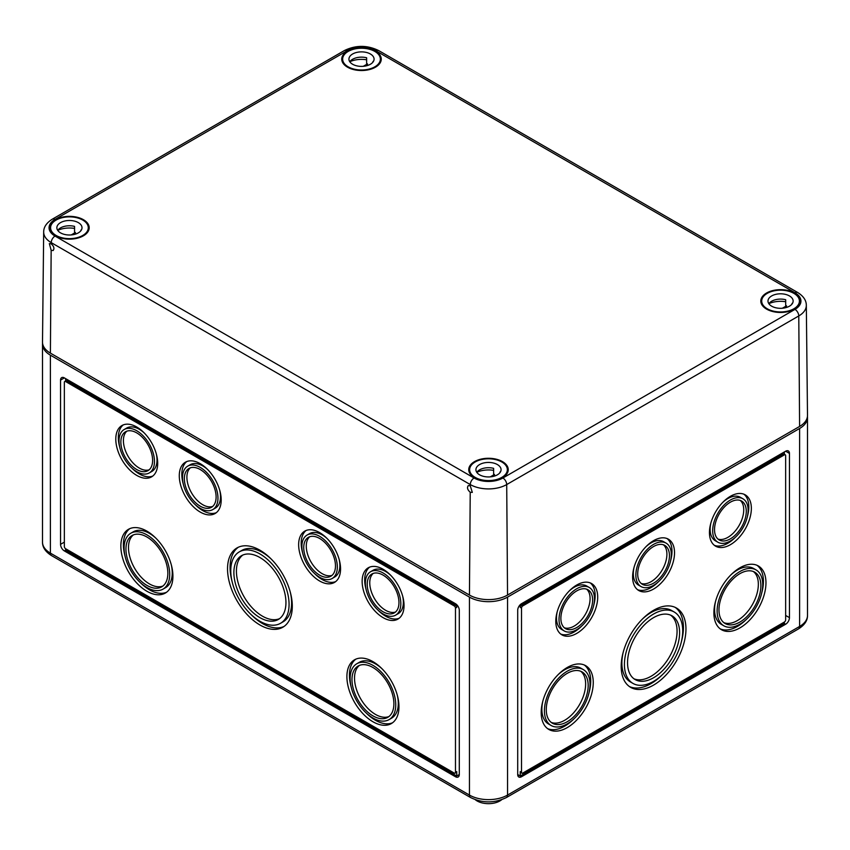 <?xml version="1.0" encoding="UTF-8"?>
<svg xmlns="http://www.w3.org/2000/svg" width="850" height="850" viewBox="0 0 850 850"><rect width="100%" height="100%" fill="white"/><g stroke="black" fill="none" stroke-linecap="round" stroke-linejoin="round"><path stroke-width="1.27" d="M42.564 343.145A26.934 15.555 0 0 0 42.5 344.176A26.934 15.555 0 0 0 50.394 355.172L469.444 597.114A26.934 15.555 0 0 0 507.546 597.114L799.606 428.485A26.934 15.555 0 0 0 807.5 417.488A26.934 15.555 0 0 0 807.436 416.468M789.448 617.642L789.448 453.411A5.387 3.113 120 0 0 788.332 450.946A5.387 3.113 120 0 0 785.644 451.212L521.507 603.713A5.387 3.113 120 0 0 517.703 610.311L517.703 774.531A5.387 3.113 120 0 0 518.819 777.006A5.387 3.113 120 0 0 521.507 776.741L785.644 624.24A5.387 3.113 120 0 0 789.448 617.642L785.644 615.442M455.473 603.713L64.356 377.899A5.387 3.113 -120 0 0 61.667 377.634A5.387 3.113 -120 0 0 60.552 380.099L60.552 544.329A5.387 3.113 -120 0 0 64.356 550.928L455.473 776.741A5.387 3.113 -120 0 0 458.171 777.006A5.387 3.113 -120 0 0 459.287 774.531L459.287 610.311A5.387 3.113 -120 0 0 455.473 603.713M332.138 578.499A25.075 14.471 -120 0 0 332.138 549.546A25.075 14.471 -120 0 0 307.062 535.075A25.075 14.471 -120 0 0 303.227 555.167A25.075 14.471 -120 0 0 319.6 577.256A25.075 14.471 -120 0 0 332.138 578.499L334.677 577.033A25.075 14.471 -120 0 0 339.139 559.343M327.165 538.592A25.075 14.471 -120 0 0 309.602 533.609L307.062 535.075M314.585 573.516A29.633 17.106 -120 0 0 322.139 579.519A29.633 17.106 -120 0 0 335.633 581.623M306.106 530.485A29.633 17.106 -120 0 0 302.6 552.766M319.6 580.986A29.633 17.106 -120 0 0 334.422 582.452A29.633 17.106 -120 0 0 334.422 548.239A29.633 17.106 -120 0 0 304.789 531.122A29.633 17.106 -120 0 0 300.241 554.869A29.633 17.106 -120 0 0 319.6 580.986M395.632 615.156A25.075 14.471 -120 0 0 395.632 586.213A25.075 14.471 -120 0 0 370.558 571.731A25.075 14.471 -120 0 0 366.711 591.823A25.075 14.471 -120 0 0 383.095 613.912A25.075 14.471 -120 0 0 395.632 615.156L398.172 613.689A25.075 14.471 -120 0 0 402.634 595.999M390.66 575.248A25.075 14.471 -120 0 0 373.097 570.265L370.558 571.731M378.069 610.183A29.633 17.106 -120 0 0 385.634 616.176A29.633 17.106 -120 0 0 399.128 618.279M369.601 567.141A29.633 17.106 -120 0 0 366.095 589.433M383.095 617.642A29.633 17.106 -120 0 0 397.906 619.108A29.633 17.106 -120 0 0 397.906 584.896A29.633 17.106 -120 0 0 368.284 567.779A29.633 17.106 -120 0 0 363.736 591.526A29.633 17.106 -120 0 0 383.095 617.642M212.766 509.586A25.075 14.471 -120 0 0 212.766 480.632A25.075 14.471 -120 0 0 187.701 466.161A25.075 14.471 -120 0 0 183.855 486.253A25.075 14.471 -120 0 0 200.239 508.342A25.075 14.471 -120 0 0 212.766 509.586L215.305 508.119A25.075 14.471 -120 0 0 219.778 490.429M207.793 469.678A25.075 14.471 -120 0 0 190.241 464.695L187.701 466.161M195.213 504.603A29.633 17.106 -120 0 0 202.778 510.606A29.633 17.106 -120 0 0 216.261 512.709M186.745 461.571A29.633 17.106 -120 0 0 183.228 483.852M200.239 512.072A29.633 17.106 -120 0 0 215.05 513.538A29.633 17.106 -120 0 0 215.05 479.315A29.633 17.106 -120 0 0 185.417 462.209A29.633 17.106 -120 0 0 180.88 485.956A29.633 17.106 -120 0 0 200.239 512.072M149.271 472.929A25.075 14.471 -120 0 0 149.271 443.976A25.075 14.471 -120 0 0 124.206 429.505A25.075 14.471 -120 0 0 120.36 449.597A25.075 14.471 -120 0 0 136.744 471.686A25.075 14.471 -120 0 0 149.271 472.929L151.821 471.463A25.075 14.471 -120 0 0 156.283 453.762M144.298 433.011A25.075 14.471 -120 0 0 126.746 428.039L124.206 429.505M131.718 467.946A29.633 17.106 -120 0 0 139.283 473.939A29.633 17.106 -120 0 0 152.777 476.053M123.25 424.915A29.633 17.106 -120 0 0 119.744 447.196M136.744 475.405A29.633 17.106 -120 0 0 151.555 476.882A29.633 17.106 -120 0 0 151.555 442.659A29.633 17.106 -120 0 0 121.922 425.553A29.633 17.106 -120 0 0 117.385 449.299A29.633 17.106 -120 0 0 136.744 475.405M309.719 536.743A22.451 12.962 -120 0 0 307.849 555.029A22.451 12.962 -120 0 0 322.139 573.654A22.451 12.962 -120 0 0 332.021 575.376M319.6 575.121A22.451 12.962 -120 0 0 330.82 576.226A22.451 12.962 -120 0 0 330.831 550.311A22.451 12.962 -120 0 0 308.38 537.349A22.451 12.962 -120 0 0 304.938 555.337A22.451 12.962 -120 0 0 319.6 575.121M373.214 573.399A22.451 12.962 -120 0 0 371.333 591.685A22.451 12.962 -120 0 0 385.634 610.311A22.451 12.962 -120 0 0 395.516 612.032M383.095 611.777A22.451 12.962 -120 0 0 394.315 612.882A22.451 12.962 -120 0 0 394.315 586.968A22.451 12.962 -120 0 0 371.875 574.005A22.451 12.962 -120 0 0 368.433 591.993A22.451 12.962 -120 0 0 383.095 611.777M190.347 467.819A22.451 12.962 -120 0 0 188.477 486.115A22.451 12.962 -120 0 0 202.778 504.73A22.451 12.962 -120 0 0 212.659 506.451M200.239 506.196A22.451 12.962 -120 0 0 211.459 507.312A22.451 12.962 -120 0 0 211.459 481.387A22.451 12.962 -120 0 0 189.008 468.435A22.451 12.962 -120 0 0 185.566 486.423A22.451 12.962 -120 0 0 200.239 506.196M126.863 431.163A22.451 12.962 -120 0 0 124.982 449.459A22.451 12.962 -120 0 0 139.283 468.074A22.451 12.962 -120 0 0 149.164 469.795M136.744 469.54A22.451 12.962 -120 0 0 147.964 470.656A22.451 12.962 -120 0 0 147.964 444.731A22.451 12.962 -120 0 0 125.513 431.779A22.451 12.962 -120 0 0 122.071 449.767A22.451 12.962 -120 0 0 136.744 469.54M280.532 623.294A41.236 23.811 -120 0 0 280.532 575.684A41.236 23.811 -120 0 0 239.296 551.873A41.236 23.811 -120 0 0 232.985 584.917A41.236 23.811 -120 0 0 259.919 621.244A41.236 23.811 -120 0 0 280.532 623.294L283.071 621.828A41.236 23.811 -120 0 0 290.286 592.121M271.171 559.013A41.236 23.811 -120 0 0 241.846 550.407L239.296 551.873M251.207 614.678A45.794 26.435 -120 0 0 262.459 623.507A45.794 26.435 -120 0 0 284.049 626.45M238.329 547.251A45.794 26.435 -120 0 0 232.093 581.581M259.919 624.973A45.794 26.435 -120 0 0 282.816 627.236A45.794 26.435 -120 0 0 282.816 574.366A45.794 26.435 -120 0 0 237.023 547.921A45.794 26.435 -120 0 0 229.999 584.619A45.794 26.435 -120 0 0 259.919 624.973M242.824 555.039A36.816 21.261 -120 0 0 238.765 584.896A36.816 21.261 -120 0 0 262.459 616.176A36.816 21.261 -120 0 0 279.554 618.651M259.919 617.642A36.816 21.261 -120 0 0 278.322 619.469A36.816 21.261 -120 0 0 278.322 576.959A36.816 21.261 -120 0 0 241.506 555.698A36.816 21.261 -120 0 0 235.864 585.204A36.816 21.261 -120 0 0 259.919 617.642M389.066 719.621A32.258 18.626 -120 0 0 389.066 682.38A32.258 18.626 -120 0 0 356.809 663.754A32.258 18.626 -120 0 0 351.868 689.605A32.258 18.626 -120 0 0 372.938 718.027A32.258 18.626 -120 0 0 389.066 719.621L391.606 718.154A32.258 18.626 -120 0 0 397.29 695.13M382.139 668.886A32.258 18.626 -120 0 0 359.348 662.288L356.809 663.754M366.276 713.033A36.816 21.261 -120 0 0 375.477 720.279A36.816 21.261 -120 0 0 392.572 722.766M355.842 659.154A36.816 21.261 -120 0 0 351.124 686.789M372.938 721.746A36.816 21.261 -120 0 0 391.34 723.573A36.816 21.261 -120 0 0 391.34 681.062A36.816 21.261 -120 0 0 354.524 659.802A36.816 21.261 -120 0 0 348.882 689.308A36.816 21.261 -120 0 0 372.938 721.746M163.03 589.124A32.258 18.626 -120 0 0 163.03 551.873A32.258 18.626 -120 0 0 130.773 533.258A32.258 18.626 -120 0 0 125.832 559.098A32.258 18.626 -120 0 0 146.901 587.52A32.258 18.626 -120 0 0 163.03 589.124L165.569 587.658A32.258 18.626 -120 0 0 171.254 564.623M156.102 538.379A32.258 18.626 -120 0 0 133.312 531.792L130.773 533.258M140.239 582.526A36.816 21.261 -120 0 0 149.441 589.783A36.816 21.261 -120 0 0 166.536 592.259M129.806 528.647A36.816 21.261 -120 0 0 125.088 556.282M146.901 591.249A36.816 21.261 -120 0 0 165.304 593.077A36.816 21.261 -120 0 0 165.304 550.566A36.816 21.261 -120 0 0 128.488 529.306A36.816 21.261 -120 0 0 122.846 558.811A36.816 21.261 -120 0 0 146.901 591.249M359.444 665.391A29.633 17.106 -120 0 0 356.479 689.467A29.633 17.106 -120 0 0 375.477 714.414A29.633 17.106 -120 0 0 388.971 716.529M372.938 715.881A29.633 17.106 -120 0 0 387.749 717.347A29.633 17.106 -120 0 0 387.749 683.134A29.633 17.106 -120 0 0 358.116 666.028A29.633 17.106 -120 0 0 353.579 689.775A29.633 17.106 -120 0 0 372.938 715.881M133.407 534.884A29.633 17.106 -120 0 0 130.443 558.96A29.633 17.106 -120 0 0 149.441 583.918A29.633 17.106 -120 0 0 162.934 586.022M146.901 585.384A29.633 17.106 -120 0 0 161.712 586.851A29.633 17.106 -120 0 0 161.712 552.638A29.633 17.106 -120 0 0 132.079 535.532A29.633 17.106 -120 0 0 127.543 559.268A29.633 17.106 -120 0 0 146.901 585.384M65.631 378.632L65.631 380.959L65.631 378.632M459.287 774.531L456.748 776.008L65.631 550.194L65.631 548.728L454.208 773.064A1.796 1.041 -120 0 0 455.101 773.16L456.376 772.427A1.796 1.041 -120 0 0 456.748 771.598L456.748 776.008L455.473 776.741M455.101 773.16A1.796 1.041 -120 0 0 455.473 772.331L455.473 608.111A1.796 1.041 -120 0 0 454.208 605.912L65.631 381.565A1.796 1.041 -120 0 0 64.728 381.48A1.796 1.041 -120 0 0 64.356 382.298L64.356 546.529A1.796 1.041 -120 0 0 65.631 548.728M456.748 604.69L456.748 607.378A1.796 1.041 -120 0 0 455.473 605.179L66.895 380.832A1.796 1.041 -120 0 0 66.002 380.747L64.728 381.48M475.267 799.691A16.161 9.329 0 0 0 477.062 800.934A16.161 9.329 0 0 0 501.723 799.691M517.703 774.531L520.242 776.008L520.242 771.598A1.796 1.041 120 0 0 520.614 772.427L521.879 773.16A1.796 1.041 120 0 0 522.782 773.064L784.369 622.041L784.369 623.507L785.644 624.24M521.507 776.741L520.242 776.008L784.369 623.507M557.207 611.756A25.075 14.471 120 0 0 556.484 617.982A25.075 14.471 120 0 0 561.669 629.457L564.209 630.923A25.075 14.471 120 0 0 589.284 616.441A25.075 14.471 120 0 0 589.284 587.499A25.075 14.471 120 0 0 569.968 594.214A25.075 14.471 120 0 0 559.024 619.448A25.075 14.471 120 0 0 564.209 630.923M589.284 587.499L586.744 586.032A25.075 14.471 120 0 0 569.192 591.005M560.713 634.047A29.633 17.106 120 0 0 581.772 625.94M593.746 605.189A29.633 17.106 120 0 0 590.24 582.909M555.794 621.308A29.633 17.106 120 0 0 561.935 634.876A29.633 17.106 120 0 0 591.568 617.759A29.633 17.106 120 0 0 591.568 583.546A29.633 17.106 120 0 0 568.735 591.483A29.633 17.106 120 0 0 555.794 621.308M634.036 567.407A25.075 14.471 120 0 0 633.314 573.622A25.075 14.471 120 0 0 638.499 585.097L641.038 586.564A25.075 14.471 120 0 0 666.113 572.093A25.075 14.471 120 0 0 666.113 543.139A25.075 14.471 120 0 0 646.797 549.854A25.075 14.471 120 0 0 635.853 575.089A25.075 14.471 120 0 0 641.038 586.564M666.113 543.139L663.574 541.673A25.075 14.471 120 0 0 646.011 546.656M637.543 589.688A29.633 17.106 120 0 0 658.601 581.581M670.576 560.83A29.633 17.106 120 0 0 667.069 538.549M632.623 576.948A29.633 17.106 120 0 0 638.764 590.516A29.633 17.106 120 0 0 668.387 573.41A29.633 17.106 120 0 0 668.387 539.187A29.633 17.106 120 0 0 645.554 547.134A29.633 17.106 120 0 0 632.623 576.948M710.866 523.048A25.075 14.471 120 0 0 710.133 529.263A25.075 14.471 120 0 0 715.328 540.738L717.867 542.204A25.075 14.471 120 0 0 742.942 527.733A25.075 14.471 120 0 0 742.942 498.791A25.075 14.471 120 0 0 723.616 505.506A25.075 14.471 120 0 0 712.672 530.729A25.075 14.471 120 0 0 717.867 542.204M742.942 498.791L740.393 497.324A25.075 14.471 120 0 0 722.84 502.297M714.372 545.328A29.633 17.106 120 0 0 735.42 537.232M747.405 516.481A29.633 17.106 120 0 0 743.899 494.201M709.452 532.599A29.633 17.106 120 0 0 715.583 546.157A29.633 17.106 120 0 0 745.216 529.051A29.633 17.106 120 0 0 745.216 494.838A29.633 17.106 120 0 0 722.383 502.775A29.633 17.106 120 0 0 709.452 532.599M564.326 627.789A22.451 12.962 120 0 0 585.438 614.221A22.451 12.962 120 0 0 586.628 589.156M560.872 618.375A22.451 12.962 120 0 0 565.526 628.649A22.451 12.962 120 0 0 587.977 615.687A22.451 12.962 120 0 0 587.977 589.773A22.451 12.962 120 0 0 570.679 595.786A22.451 12.962 120 0 0 560.872 618.375M641.155 583.44A22.451 12.962 120 0 0 662.256 569.872A22.451 12.962 120 0 0 663.457 544.808M637.702 574.016A22.451 12.962 120 0 0 642.356 584.29A22.451 12.962 120 0 0 664.796 571.338A22.451 12.962 120 0 0 664.796 545.413A22.451 12.962 120 0 0 647.498 551.427A22.451 12.962 120 0 0 637.702 574.016M717.984 539.081A22.451 12.962 120 0 0 739.086 525.513A22.451 12.962 120 0 0 740.286 500.448M714.531 529.667A22.451 12.962 120 0 0 719.174 539.941A22.451 12.962 120 0 0 741.625 526.979A22.451 12.962 120 0 0 741.625 501.054A22.451 12.962 120 0 0 724.327 507.067A22.451 12.962 120 0 0 714.531 529.667M623.209 652.237A41.236 23.811 120 0 0 621.881 663.064A41.236 23.811 120 0 0 630.424 681.944L632.963 683.411A41.236 23.811 120 0 0 674.188 659.6A41.236 23.811 120 0 0 674.188 611.989A41.236 23.811 120 0 0 642.419 623.039A41.236 23.811 120 0 0 624.421 664.53A41.236 23.811 120 0 0 632.963 683.411M674.188 611.989L671.649 610.523A41.236 23.811 120 0 0 642.324 619.14M629.446 686.566A45.794 26.435 120 0 0 662.288 674.794M681.403 641.697A45.794 26.435 120 0 0 675.166 607.367M621.191 666.4A45.794 26.435 120 0 0 630.679 687.363A45.794 26.435 120 0 0 676.472 660.918A45.794 26.435 120 0 0 676.472 608.037A45.794 26.435 120 0 0 641.187 620.309A45.794 26.435 120 0 0 621.191 666.4M633.941 678.778A36.816 21.261 120 0 0 669.439 656.859A36.816 21.261 120 0 0 670.671 615.156M627.544 662.734A36.816 21.261 120 0 0 635.173 679.586A36.816 21.261 120 0 0 671.978 658.325A36.816 21.261 120 0 0 671.978 615.814A36.816 21.261 120 0 0 643.609 625.685A36.816 21.261 120 0 0 627.544 662.734M542.874 700.995A32.258 18.626 120 0 0 541.875 709.251A32.258 18.626 120 0 0 548.558 724.019L551.097 725.486A32.258 18.626 120 0 0 583.355 706.86A32.258 18.626 120 0 0 583.355 669.619A32.258 18.626 120 0 0 558.492 678.268A32.258 18.626 120 0 0 544.414 710.717A32.258 18.626 120 0 0 551.097 725.486M583.355 669.619L580.816 668.153A32.258 18.626 120 0 0 558.025 674.751M547.591 728.631A36.816 21.261 120 0 0 573.888 718.898M589.039 692.654A36.816 21.261 120 0 0 584.322 665.019M541.195 712.587A36.816 21.261 120 0 0 548.813 729.438A36.816 21.261 120 0 0 585.629 708.178A36.816 21.261 120 0 0 585.629 665.667A36.816 21.261 120 0 0 557.26 675.537A36.816 21.261 120 0 0 541.195 712.587M715.572 601.279A32.258 18.626 120 0 0 714.584 609.546A32.258 18.626 120 0 0 721.257 624.314L723.796 625.781A32.258 18.626 120 0 0 756.054 607.155A32.258 18.626 120 0 0 756.054 569.914A32.258 18.626 120 0 0 731.202 578.553A32.258 18.626 120 0 0 717.124 611.012A32.258 18.626 120 0 0 723.796 625.781M756.054 569.914L753.514 568.448A32.258 18.626 120 0 0 730.724 575.036M720.29 628.915A36.816 21.261 120 0 0 746.587 619.183M761.738 592.939A36.816 21.261 120 0 0 757.021 565.303M713.894 612.871A36.816 21.261 120 0 0 721.523 629.733A36.816 21.261 120 0 0 758.338 608.472A36.816 21.261 120 0 0 758.338 565.962A36.816 21.261 120 0 0 729.969 575.822A36.816 21.261 120 0 0 713.894 612.871M551.193 722.394A29.633 17.106 120 0 0 579.498 704.639A29.633 17.106 120 0 0 580.72 671.256M546.274 709.654A29.633 17.106 120 0 0 552.404 723.212A29.633 17.106 120 0 0 582.037 706.106A29.633 17.106 120 0 0 582.037 671.893A29.633 17.106 120 0 0 559.204 679.83A29.633 17.106 120 0 0 546.274 709.654M723.892 622.678A29.633 17.106 120 0 0 752.207 604.934A29.633 17.106 120 0 0 753.419 571.551M718.972 609.939A29.633 17.106 120 0 0 725.114 623.507A29.633 17.106 120 0 0 754.747 606.401A29.633 17.106 120 0 0 754.747 572.188A29.633 17.106 120 0 0 731.903 580.125A29.633 17.106 120 0 0 718.972 609.939M784.369 454.272L784.369 451.945L784.369 454.272M784.369 622.041A1.796 1.041 120 0 0 785.644 619.841L785.644 455.611A1.796 1.041 120 0 0 785.273 454.793L783.997 454.059A1.796 1.041 120 0 0 783.105 454.144L521.507 605.179A1.796 1.041 120 0 0 520.242 607.378L520.242 604.69M785.273 454.793A1.796 1.041 120 0 0 784.369 454.877L522.782 605.912A1.796 1.041 120 0 0 521.507 608.111L521.507 772.331A1.796 1.041 120 0 0 521.879 773.16M470.22 492.267L472.313 492.394L470.263 485.786L468.286 485.594C466.841 487.613 467.489 489.834 470.22 492.267L469.444 595.053A26.934 15.555 0 0 0 507.546 595.053L799.606 426.434L798.777 315.945A5.387 3.113 -120 0 0 794.973 309.379L502.902 478.008A20.379 11.762 0 0 1 474.087 478.008A5.387 3.113 120 0 0 470.273 484.564A25.766 14.875 0 0 0 506.706 484.564A5.387 3.113 -120 0 0 502.902 478.008M507.546 595.053L506.706 484.564L798.777 315.945A25.766 14.875 180 0 0 806.321 305.331L807.5 415.342A26.934 15.555 180 0 1 799.606 426.434M766.594 309.124A19.752 11.401 0 0 0 788.077 311.61A19.752 11.401 0 0 0 800.317 301.112A19.752 11.401 0 0 0 780.566 289.659A19.752 11.401 0 0 0 760.803 301.112A19.752 11.401 0 0 0 766.594 309.124M347.533 67.192A19.752 11.401 0 0 0 369.027 69.668A19.752 11.401 0 0 0 381.257 59.171A19.752 11.401 0 0 0 361.505 47.717A19.752 11.401 0 0 0 341.753 59.171A19.752 11.401 0 0 0 347.533 67.192M55.473 235.811A19.752 11.401 0 0 0 76.957 238.298A19.752 11.401 0 0 0 89.197 227.8A19.752 11.401 0 0 0 69.434 216.346A19.752 11.401 0 0 0 49.682 227.8A19.752 11.401 0 0 0 55.473 235.811M469.444 595.053L50.394 353.122A26.934 15.555 0 0 1 42.5 342.029L43.679 232.018A25.766 14.875 0 0 0 51.223 242.622L51.213 243.844C53.943 246.266 54.591 248.498 53.146 250.516L51.159 250.325L50.394 353.122M474.523 477.753A19.752 11.401 0 0 0 496.017 480.239A19.752 11.401 0 0 0 508.247 469.742A19.752 11.401 0 0 0 488.495 458.277A19.752 11.401 0 0 0 468.743 469.742A19.752 11.401 0 0 0 474.523 477.753M51.213 243.844L49.332 243.589L51.159 250.325M767.231 308.763A18.859 10.891 180 0 1 761.706 301.059A18.859 10.891 180 0 1 780.566 290.179A18.859 10.891 180 0 1 799.414 301.059A18.859 10.891 180 0 1 787.78 311.121A18.859 10.891 180 0 1 767.231 308.763M785.687 301.729A18.859 10.891 0 0 0 768.878 303.663M771.673 306.191A12.569 7.257 180 0 1 767.996 301.059A12.569 7.257 180 0 1 780.566 293.803A12.569 7.257 180 0 1 793.135 301.059A12.569 7.257 180 0 1 785.368 307.764A12.569 7.257 180 0 1 771.673 306.191M792.041 304.024L792.041 303.386A12.569 7.257 180 0 1 792.274 303.705M786.537 307.445L786.537 305.819L782.34 308.252M768.857 303.705A12.569 7.257 180 0 1 785.687 299.721L785.687 305.586A12.569 7.257 180 0 1 786.537 305.819M475.161 477.381A18.859 10.891 180 0 1 469.636 469.689A18.859 10.891 180 0 1 488.495 458.798A18.859 10.891 180 0 1 507.354 469.689A18.859 10.891 180 0 1 495.709 479.751A18.859 10.891 180 0 1 475.161 477.381M493.616 470.358A18.859 10.891 0 0 0 476.808 472.281M479.602 474.821A12.569 7.257 180 0 1 475.926 469.689A12.569 7.257 180 0 1 488.495 462.432A12.569 7.257 180 0 1 501.064 469.689A12.569 7.257 180 0 1 493.308 476.393A12.569 7.257 180 0 1 479.602 474.821M499.97 472.653L499.97 472.005A12.569 7.257 180 0 1 500.204 472.324M494.477 476.074L494.477 474.449L490.269 476.871M476.786 472.324A12.569 7.257 180 0 1 493.616 468.339L493.616 474.204A12.569 7.257 180 0 1 494.477 474.449M348.171 66.821A18.859 10.891 180 0 1 342.646 59.128A18.859 10.891 180 0 1 361.505 48.237A18.859 10.891 180 0 1 380.364 59.128A18.859 10.891 180 0 1 368.719 69.179A18.859 10.891 180 0 1 348.171 66.821M366.637 59.787A18.859 10.891 0 0 0 349.828 61.721M352.623 64.26A12.569 7.257 180 0 1 348.936 59.128A12.569 7.257 180 0 1 361.505 51.871A12.569 7.257 180 0 1 374.074 59.128A12.569 7.257 180 0 1 366.318 65.832A12.569 7.257 180 0 1 352.623 64.26M372.98 62.082L372.98 61.444A12.569 7.257 180 0 1 373.214 61.763M367.487 65.514L367.487 63.888L363.29 66.311M349.796 61.763A12.569 7.257 180 0 1 366.637 57.779L366.637 63.644A12.569 7.257 180 0 1 367.487 63.888M56.1 235.45A18.859 10.891 180 0 1 50.586 227.747A18.859 10.891 180 0 1 69.434 216.867A18.859 10.891 180 0 1 88.294 227.747A18.859 10.891 180 0 1 76.649 237.809A18.859 10.891 180 0 1 56.1 235.45M74.566 228.416A18.859 10.891 0 0 0 57.758 230.35M60.552 232.879A12.569 7.257 180 0 1 56.865 227.747A12.569 7.257 180 0 1 69.434 220.49A12.569 7.257 180 0 1 82.004 227.747A12.569 7.257 180 0 1 74.248 234.451A12.569 7.257 180 0 1 60.552 232.879M80.92 230.711L80.92 230.063A12.569 7.257 180 0 1 81.143 230.393M75.416 234.133L75.416 232.507L71.219 234.929M57.726 230.393A12.569 7.257 180 0 1 74.566 226.398L74.566 232.262A12.569 7.257 180 0 1 75.416 232.507M469.444 597.114L469.444 795.069A26.934 15.555 180 0 0 507.546 795.069L799.606 626.439A26.934 15.555 180 0 0 807.5 615.442C807.585 620.564 804.589 625.048 798.49 628.904L506.43 797.534A5.387 3.113 -120 0 0 507.546 795.069L507.546 597.114M798.49 628.904A5.387 3.113 -120 0 0 799.606 626.439L799.606 428.485M50.394 355.172L50.394 553.127A5.387 3.113 120 0 0 51.51 555.592L470.56 797.534C482.513 803.335 494.466 803.335 506.43 797.534M470.56 797.534A5.387 3.113 120 0 1 469.444 795.069L50.394 553.127A26.934 15.555 0 0 1 42.5 542.13L42.5 344.176M455.473 605.179L454.208 605.912M66.895 380.832L65.631 381.565M456.748 607.378L455.473 608.111M456.748 771.598L455.473 772.331M65.631 550.194L64.356 550.928M64.356 542.13L60.552 544.329M64.356 377.899L60.552 380.099M520.242 771.598L521.507 772.331M520.242 607.378L521.507 608.111M521.507 605.179L522.782 605.912M783.105 454.144L784.369 454.877M785.644 451.212L789.448 453.411M55.027 219.428L347.098 50.809A5.387 3.113 -120 0 0 344.409 50.543L52.339 219.162A5.387 3.113 -120 0 1 55.027 219.428A20.379 11.762 0 0 0 55.027 236.066A5.387 3.113 120 0 0 51.223 242.622L470.273 484.564L470.263 485.786M347.098 50.809A20.379 11.762 180 0 1 375.913 50.809A5.387 3.113 120 0 1 378.611 50.543L797.661 292.474A5.387 3.113 120 0 0 794.973 292.751A20.379 11.762 180 0 1 794.973 309.379M474.087 478.008L55.027 236.066M794.973 292.751L375.913 50.809M807.5 615.442L807.5 417.488M51.51 555.592C45.443 551.778 42.436 547.283 42.5 542.13M344.409 50.543C355.81 45.008 367.211 45.008 378.611 50.543M52.339 219.162C46.527 222.838 43.648 227.12 43.679 232.018M806.321 305.331C806.321 300.379 803.431 296.098 797.661 292.474M799.414 304.459L799.414 301.059M761.706 304.459L761.706 301.059M507.354 473.089L507.354 469.689M469.636 473.089L469.636 469.689M380.364 62.528L380.364 59.128M342.646 62.528L342.646 59.128M88.294 231.147L88.294 227.747M50.586 231.147L50.586 227.747"/></g></svg>
